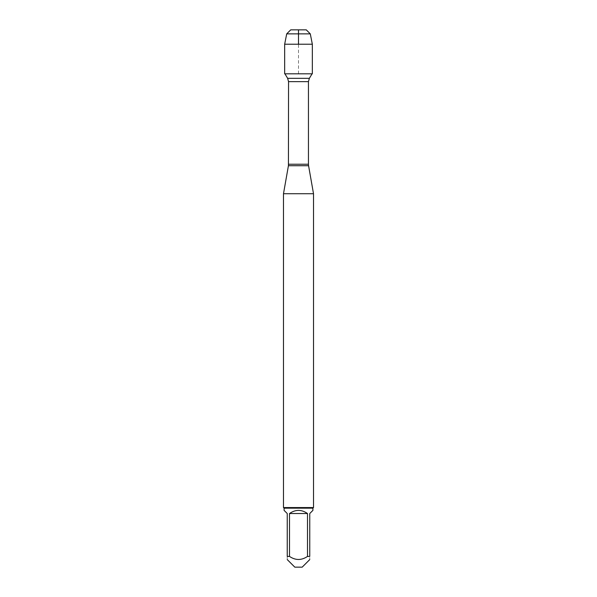 <?xml version="1.0" encoding="UTF-8"?>
<svg xmlns="http://www.w3.org/2000/svg" width="597" height="597" viewBox="0 0 597 597"><rect width="100%" height="100%" fill="white"/><g stroke="black" fill="none" stroke-linecap="round" stroke-linejoin="round"><path stroke-width="0.45" stroke-dasharray="2.98 2.24" d="M283.485 193.734L313.515 193.734M284.933 73.819L312.067 73.819L284.933 73.819M313.515 507.562L283.485 507.562M294.814 567.15L302.186 567.15M284.09 510.375L287.239 513.524L287.239 556.426C287.239 560.479 287.239 560.479 287.239 556.426L289.5 556.426C295.5 560.479 301.5 560.479 307.5 556.426L309.761 556.426C309.761 560.479 309.761 560.479 309.761 556.426L309.761 513.524L312.91 510.375M289.5 513.524C295.5 509.368 301.5 509.368 307.5 513.524L289.5 513.524L289.5 556.426M307.5 513.524L307.5 556.426M312.91 508.166L284.09 508.166M312.335 73.819L284.665 73.819M312.335 44.223L284.665 44.223M286.709 33.865L310.291 33.865M306.276 29.85L290.724 29.85M298.5 73.819L298.5 44.223M288.426 165.72L308.574 165.72M308.448 164.227L288.552 164.227M288.552 81.64L308.448 81.64M309.365 78.326L287.635 78.326"/><path stroke-width="0.9" d="M284.933 73.819L287.635 78.326L288.552 81.64L288.426 165.72L308.574 165.72L313.515 193.734L283.485 193.734L283.485 507.562L313.515 507.562L313.515 193.734M309.761 559.576L302.186 567.15L294.814 567.15L287.239 559.576M307.5 513.524C301.5 509.368 295.5 509.368 289.5 513.524L307.5 513.524L307.5 556.426C301.5 560.479 295.5 560.479 289.5 556.426L287.239 556.426C287.239 560.479 287.239 560.479 287.239 556.426L287.239 513.524L284.09 510.375L284.09 508.166L312.91 508.166L312.91 510.375L309.761 513.524L309.761 556.426C309.761 560.479 309.761 560.479 309.761 556.426L307.5 556.426M289.5 513.524L289.5 556.426M312.91 508.166L313.515 507.562M298.5 44.223L298.5 29.85L290.724 29.85L286.709 33.865L284.665 44.223L284.665 73.819L312.335 73.819L312.335 44.223L284.665 44.223L284.665 73.819L298.5 73.819M310.291 33.865L286.709 33.865L290.724 29.85L306.276 29.85L310.291 33.865L312.335 44.223M288.552 164.227L308.448 164.227L308.448 81.64L288.552 81.64M287.635 78.326L309.365 78.326L312.067 73.819M288.426 165.72L283.485 193.734M308.448 81.64L309.365 78.326M308.574 165.72L308.448 164.227M284.09 508.166L283.485 507.562M286.709 33.865L284.665 44.223"/></g></svg>
